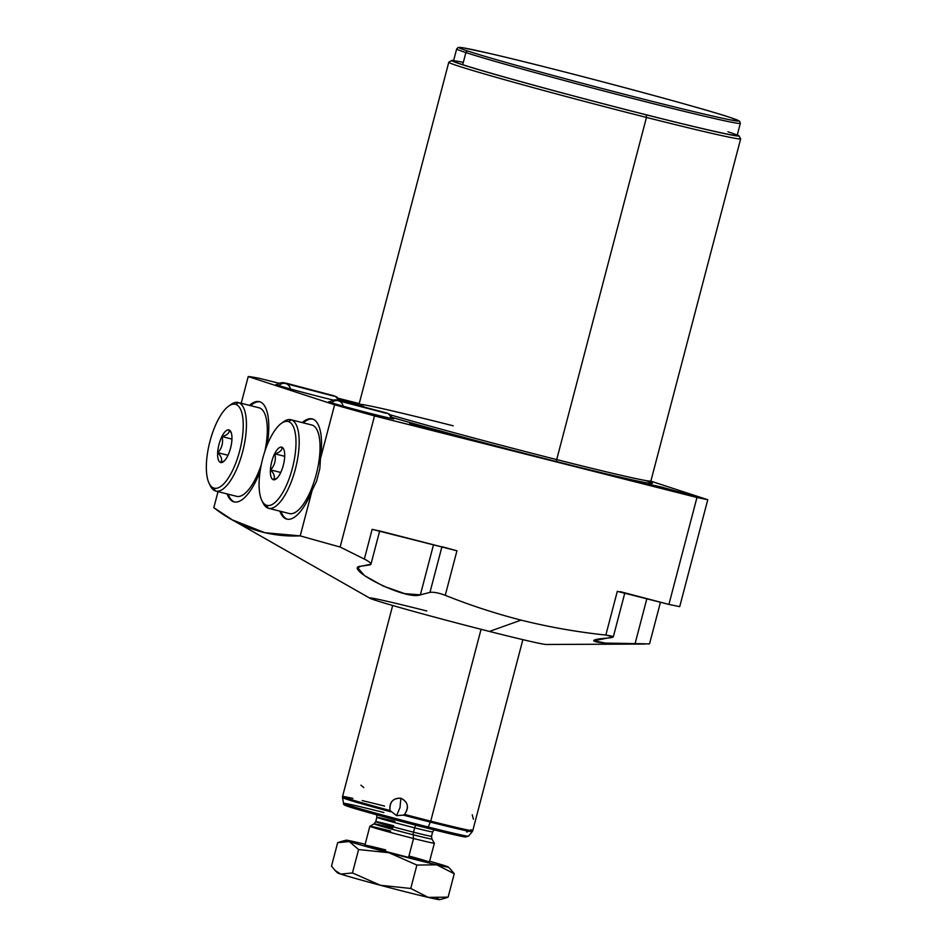 <?xml version="1.0" encoding="UTF-8"?>
<svg xmlns="http://www.w3.org/2000/svg" width="947" height="947" viewBox="0 0 947 947"><rect width="100%" height="100%" fill="white"/><g stroke="black" fill="none" stroke-linecap="round" stroke-linejoin="round"><path stroke-width="1.42" d="M453.222 425.807A150.881 3.445 -165.3 0 0 359.02 404.405A150.881 3.445 -165.3 0 0 363.755 406.571A150.881 3.445 -165.3 0 1 359.02 404.405L338.896 398.829L359.008 404.452L448.783 62.253A150.881 3.445 14.7 0 0 646.458 117.428L646.245 114.836A148.478 3.386 14.7 0 1 451.766 60.478A148.478 3.386 14.7 0 1 453.637 60.49A148.478 3.386 14.7 0 0 504.337 77.062A148.478 3.386 14.7 0 0 646.245 114.836A148.478 3.386 14.7 0 0 737.299 134.912A148.478 3.386 14.7 0 1 738.932 135.812L740.649 138.736A150.881 3.445 -165.3 0 1 646.458 117.428L556.694 459.591A150.881 3.445 -165.3 0 1 390.543 414.904A150.881 3.445 -165.3 0 0 556.694 459.591L646.458 117.428A150.881 3.445 14.7 0 0 740.661 138.83L650.897 480.981A150.881 3.445 -165.3 0 1 556.694 459.591A1.918 0.687 -75.8 0 0 556.872 461.663A152.798 3.48 -165.3 0 1 392.532 417.556A152.798 3.48 14.7 0 0 556.872 461.663A152.798 3.48 14.7 0 0 645.795 480.555M727.947 131.763A146.631 3.338 -165.3 0 1 645.617 114.634A146.631 3.338 -165.3 0 1 462.716 64.668A146.631 3.338 -165.3 0 1 463.32 62.336M426.801 610.981A91.338 2.083 14.7 0 0 375.509 600.315A91.338 2.083 14.7 0 0 489.445 631.436L521.051 620.119C494.926 613.396 469.665 605.121 445.256 595.308L456.939 550.787L372.147 529.337L364.346 559.073L340.127 547.035L374.515 415.922A267.125 6.084 14.7 0 1 334.611 404.76L248.221 376.563L241.213 403.268L248.221 376.563A267.125 6.084 14.7 0 1 259.123 378.255L278.998 383.275L259.123 378.255A267.125 6.084 14.7 0 0 248.221 376.563L334.611 404.76L320.453 458.715L319.826 468.658L316.499 481.372L312.179 490.262A51.683 18.609 -75.8 0 1 286.823 519.098A51.683 18.609 -75.8 0 1 279.85 511.143A51.683 18.609 -75.8 0 0 312.179 490.262L300.211 535.872C268.569 537.292 239.78 527.881 213.821 507.663L218.035 491.623L213.821 507.663L232.157 519.808L264.84 532.711L300.211 535.872L312.179 490.262L316.499 481.372L319.826 468.658L320.453 458.715L334.611 404.76A267.125 6.084 14.7 0 0 374.515 415.922L340.127 547.035A267.125 6.084 -165.3 0 1 300.211 535.872A267.125 6.084 14.7 0 0 340.127 547.035L364.346 559.073C370.301 562.151 372.171 564.092 369.946 564.874L360.641 566.259C342.068 567.478 405.127 600.694 420.361 594.858L429.962 592.396C433.537 591.887 438.639 592.858 445.256 595.308C469.665 605.121 494.926 613.396 521.051 620.119C548.964 627.056 577.232 632.04 605.831 635.07C614.745 636.325 615.538 637.307 608.234 638.018C578.262 640.184 598.788 644.552 635.082 643.605L644.86 644.055M359.233 403.576L338.458 398.32L359.233 403.576M620.392 591.686L668.913 604.411L696.956 497.483L374.515 415.922L707.764 499.732L650.861 481.159L707.764 499.732L696.956 497.483L668.913 604.411L617.302 591.354L605.831 635.07C577.232 632.04 548.964 627.056 521.051 620.119L489.445 631.436A91.338 2.083 -165.3 0 1 370.052 598.291L232.027 519.737M651.287 482.639A152.798 3.48 -165.3 0 1 556.872 461.663A1.918 0.687 104.2 0 1 556.694 459.591A150.881 3.445 -165.3 0 0 650.897 480.981L651.429 482.769M662.131 487.232L688.031 494.701L650.246 484.757L662.131 487.232L661.894 488.107L662.131 487.232L648.92 484.237L657.703 486.947L689.842 494.973L662.131 487.232M422.978 426.742L448.89 434.2L411.105 424.268L422.978 426.742L422.753 427.606L422.978 426.742L409.767 423.735L418.562 426.458L450.689 434.472L422.978 426.742M358.901 404.736L339.642 400.025L358.901 404.736M333.119 400.013A33.654 0.769 -165.3 0 1 320.062 396.817A33.654 0.769 -165.3 0 1 286.716 387.915A33.654 0.769 -165.3 0 1 277.057 384.6A33.654 0.769 14.7 0 0 275.968 384.506A33.654 0.769 14.7 0 0 320.062 396.817A33.654 0.769 14.7 0 0 333.119 400.013M392.827 418.349A33.654 0.769 -165.3 0 1 372.81 414.04A33.654 0.769 -165.3 0 1 339.464 405.138A33.654 0.769 -165.3 0 1 329.816 401.812A33.654 0.769 14.7 0 0 328.716 401.729A33.654 0.769 14.7 0 0 372.81 414.04A33.654 0.769 14.7 0 0 393.822 418.811A33.654 0.769 14.7 0 0 392.827 418.349M451.766 60.478L448.842 62.182A150.881 3.445 -165.3 0 0 646.458 117.428L646.245 114.836A148.478 3.386 14.7 0 0 738.932 135.812M644.943 644.055L546.111 644.481A91.338 2.083 -165.3 0 1 489.445 631.436M679.709 606.66L707.764 499.732L679.709 606.66L668.913 604.411L679.709 606.66M320.453 458.715A51.683 18.609 -75.8 0 0 302.259 422.587A51.683 18.609 -75.8 0 1 312.167 418.905A51.683 18.609 -75.8 0 1 320.453 458.715M227.102 493.92A51.683 18.609 -75.8 0 0 260.105 471.263A51.683 18.609 -75.8 0 1 234.075 501.886A51.683 18.609 -75.8 0 1 227.102 493.92M267.149 445.09A51.683 18.609 -75.8 0 0 249.499 405.375A51.683 18.609 -75.8 0 1 259.419 401.682A51.683 18.609 -75.8 0 1 267.149 445.09M378.895 530.746L456.939 550.787L441.953 546.691L456.939 550.787L445.256 595.308C438.639 592.858 433.537 591.887 429.962 592.396L441.87 546.975L429.962 592.396L420.361 594.858L433.477 544.856L420.361 594.858L404.854 593.662L383.286 586.086L364.536 575.622L357.8 567.869L360.641 566.259L370.94 564.27M660.45 602.268L649.524 643.924L635.082 643.605L646.825 598.824L635.082 643.605L605.607 643.108L593.686 640.764L613.277 636.976L605.831 635.07L617.302 591.354L624.795 593.059L613.277 637M369.946 564.874C372.171 564.092 370.301 562.151 364.346 559.073L372.147 529.337L379.652 531.042L370.94 564.258M228.191 494.192A51.683 18.609 -75.8 0 0 234.619 501.993A51.683 18.609 104.2 0 1 228.191 494.192M259.952 401.836A51.683 18.609 -75.8 0 0 250.588 405.647A51.683 18.609 104.2 0 1 259.952 401.836M209.843 484.663A45.669 16.442 -75.8 0 0 215.371 490.937L213.809 488.06A43.266 15.578 -75.8 0 0 239.627 451.068A43.266 15.578 -75.8 0 0 235.756 404.381L238.549 402.617A45.669 16.442 104.2 0 1 242.621 451.885A45.669 16.442 104.2 0 1 215.371 490.937A45.669 16.442 -75.8 0 0 215.762 491.055A45.669 16.442 -75.8 0 0 242.763 451.352A45.669 16.442 -75.8 0 0 238.549 402.617A45.669 16.442 -75.8 0 0 238.159 402.499L259.028 407.778A45.669 16.442 104.2 0 1 259.419 407.897A45.669 16.442 104.2 0 1 264.9 451.198A45.669 16.442 104.2 0 0 259.419 407.897L238.549 402.617L259.419 407.897A45.669 16.442 104.2 0 0 258.638 407.695M215.762 491.055L236.632 496.335A45.669 16.442 104.2 0 0 261.289 464.622A45.669 16.442 104.2 0 1 236.241 496.216M287.367 519.216A51.683 18.609 104.2 0 1 280.939 511.416A51.683 18.609 104.2 0 0 287.367 519.216M303.336 422.871A51.683 18.609 104.2 0 1 312.711 419.059A51.683 18.609 104.2 0 0 303.336 422.871M289.001 513.44A45.669 16.442 -75.8 0 0 316.239 474.388A45.669 16.442 -75.8 0 0 312.167 425.108A45.669 16.442 -75.8 0 0 311.385 424.919M470.754 829.773A67.308 1.539 14.7 0 1 472.754 830.697L472.269 831.644A67.083 1.527 -165.3 0 1 430.388 822.114L428.186 827.003A64.585 1.468 14.7 0 0 468.505 836.177A64.585 1.468 -165.3 0 1 428.186 827.003L430.388 822.114A67.083 1.527 -165.3 0 1 403.41 815.142L404.558 814.396A67.308 1.539 14.7 0 0 430.731 821.156A67.308 1.539 14.7 0 0 472.754 830.697A67.308 1.539 -165.3 0 1 430.731 821.156L481.064 629.305L430.731 821.156A67.308 1.539 -165.3 0 1 404.558 814.396C409.234 807.152 408.027 801.766 400.924 798.226C393.123 797.836 389.477 801.931 389.975 810.514A67.308 1.539 -165.3 0 1 342.542 796.545A67.308 1.539 14.7 0 0 389.975 810.514L396.568 815.616L403.41 815.142A67.083 1.527 14.7 0 0 430.388 822.114A67.083 1.527 14.7 0 0 472.269 831.644A67.083 1.527 14.7 0 0 470.055 830.626M394.875 821.369A28.848 0.663 14.7 0 0 376.87 817.273A28.848 0.663 14.7 0 0 414.656 827.832A28.848 0.663 14.7 0 0 432.672 831.916L431.524 836.284A28.848 0.663 -165.3 0 1 413.519 832.188L414.656 827.832L413.519 832.188A28.848 0.663 -165.3 0 1 375.722 821.641A28.848 0.663 -165.3 0 1 393.727 825.737M392.721 828.08A29.902 0.687 14.7 0 0 374.065 823.831A29.902 0.687 14.7 0 0 413.235 834.781A29.902 0.687 14.7 0 0 431.891 839.006L434.353 843.197A33.334 0.758 -165.3 0 1 413.531 838.486L413.235 834.781L413.531 838.486A33.334 0.758 14.7 0 0 434.353 843.221L429.393 862.113A33.334 0.758 -165.3 0 1 408.583 857.39L413.531 838.486A33.334 0.758 -165.3 0 1 369.875 826.281L374.065 823.831A29.902 0.687 14.7 0 0 413.235 834.781A29.902 0.687 14.7 0 0 431.891 839.006L431.524 836.284A28.848 0.663 -165.3 0 1 413.519 832.188A3.61 1.302 -75.8 0 0 413.235 834.781A3.61 1.302 104.2 0 1 413.519 832.188A28.848 0.663 -165.3 0 1 375.722 821.641L376.87 817.273A28.848 0.663 14.7 0 0 414.656 827.832A28.848 0.663 14.7 0 0 432.672 831.916L434.117 829.868M459.721 834.627A62.407 1.421 -165.3 0 1 427.121 828.104A2.403 0.864 -75.8 0 0 427.109 828.104A2.403 0.864 -75.8 0 0 428.186 827.003A64.585 1.468 -165.3 0 1 343.56 803.399A64.585 1.468 14.7 0 0 428.186 827.003A2.403 0.864 104.2 0 1 427.109 828.104A2.403 0.864 104.2 0 1 427.085 828.092A62.407 1.421 -165.3 0 1 360.677 810.289A62.407 1.421 -165.3 0 1 351.976 806.359M352.876 798.404A67.308 1.539 14.7 0 0 342.542 796.545L342.506 797.599A67.083 1.527 14.7 0 0 390.649 811.745A67.083 1.527 -165.3 0 1 342.506 797.599L343.56 803.399C343.039 804.323 344.483 805.317 347.88 806.382C357.126 809.614 395.941 820.244 427.109 828.104L464.977 836.947L468.505 836.177L472.269 831.644M385.713 849.921A33.334 0.758 14.7 0 0 366.998 846.026A33.334 0.758 14.7 0 0 408.583 857.39A33.334 0.758 -165.3 0 1 364.903 845.198L369.851 826.293A33.334 0.758 14.7 0 0 413.531 838.486L408.583 857.39A33.334 0.758 14.7 0 0 429.393 862.113A33.334 0.758 14.7 0 0 408.938 856.017M390.673 831.028A33.334 0.758 14.7 0 0 369.851 826.293M383.89 812.538A64.585 1.468 14.7 0 0 343.56 803.399M384.565 806.086A67.308 1.539 14.7 0 0 362.239 800.582M415.863 825.228A3.61 1.302 -75.8 0 0 414.656 827.832A3.61 1.302 104.2 0 1 415.863 825.228M436.591 898.348A52.878 1.207 -165.3 0 1 428.233 897.377A52.878 1.207 -165.3 0 1 380.398 885.267A52.878 1.207 -165.3 0 1 340.778 874.093A52.878 1.207 -165.3 0 1 337.925 872.732M357.528 842.475A52.878 1.207 -165.3 0 1 365.14 844.286A52.878 1.207 14.7 0 0 357.528 842.475A52.878 1.207 14.7 0 0 346.046 840.202A52.878 1.207 14.7 0 0 349.313 841.552A52.878 1.207 -165.3 0 1 357.528 842.475M450.583 869.31L454.252 873.738L436.768 864.824A52.878 1.207 14.7 0 0 448.274 867.014A52.878 1.207 14.7 0 0 444.972 865.747A52.878 1.207 14.7 0 0 429.63 861.214A52.878 1.207 -165.3 0 1 444.972 865.747A52.878 1.207 -165.3 0 1 436.768 864.824A52.878 1.207 -165.3 0 1 388.933 852.726A52.878 1.207 -165.3 0 1 349.313 841.552L337.653 842.7L331.509 866.114L337.653 842.7L340.956 841.587L349.313 841.552A52.878 1.207 14.7 0 0 388.933 852.726L358.593 849.542L352.45 872.945L380.398 885.267L410.749 888.464L428.233 897.377L448.109 897.14L454.252 873.738L448.109 897.14L444.794 898.265M454.252 873.738L436.768 864.824L416.893 865.061L410.749 888.464L416.893 865.061L388.933 852.726A52.878 1.207 14.7 0 0 436.768 864.824L416.893 865.061L388.933 852.726L358.593 849.542L349.313 841.552L358.593 849.542L352.45 872.945L380.398 885.267L410.749 888.464L428.233 897.377A52.878 1.207 -165.3 0 1 380.398 885.267A52.878 1.207 -165.3 0 1 340.778 874.093L352.45 872.945L340.778 874.093A52.878 1.207 -165.3 0 1 337.487 872.838L335.025 870.4M444.972 898.218L439.704 899.65A52.878 1.207 -165.3 0 1 428.233 897.377L448.109 897.14M331.509 866.114L335.167 870.542L340.778 874.093M472.245 814.799L473.393 819.226M467.475 831.916L466.551 831.88M404.558 814.396C409.353 807.542 408.145 802.145 400.924 798.226C392.863 798.084 389.217 802.18 389.975 810.514L396.568 815.616L399.977 807.696L400.924 798.226L399.977 807.696L396.568 815.616L403.41 815.142M360.937 785.17L363.79 787.584M358.724 802.89L355.918 802.216M213.809 488.06A43.266 15.578 -75.8 0 0 239.627 451.068A43.266 15.578 -75.8 0 0 235.756 404.381A43.266 15.578 -75.8 0 0 209.95 441.385A43.266 15.578 -75.8 0 0 213.809 488.06L215.371 490.937A45.669 16.442 104.2 0 1 210.471 486.071L209.169 483.444A43.266 15.578 -75.8 0 0 213.809 488.06M220.521 462.491A16.821 6.061 104.2 0 1 219.017 444.344A16.821 6.061 104.2 0 1 229.056 429.95A16.821 6.061 104.2 0 1 230.559 448.109A16.821 6.061 104.2 0 1 220.521 462.491A16.821 6.061 -75.8 0 0 223.243 461.852A16.821 6.061 -75.8 0 0 230.654 447.706A16.821 6.061 -75.8 0 0 230.855 431.749A16.821 6.061 -75.8 0 0 229.056 429.95L231.305 432.862L229.056 429.95A16.821 6.061 -75.8 0 0 219.017 444.344A16.821 6.061 -75.8 0 0 220.521 462.491L220.521 462.491M224.25 461L220.722 462.373C222.462 459.828 221.527 456.608 217.881 452.702C221.989 448.014 223.397 442.651 222.107 436.603C227.15 435.135 229.505 432.992 229.162 430.163C229.505 432.992 227.15 435.135 222.107 436.603L231.944 439.088L222.107 436.603C223.397 442.651 221.989 448.014 217.881 452.702L228.002 455.258L217.881 452.702C221.527 456.608 222.462 459.828 220.722 462.373L224.25 461M238.159 402.499A45.669 16.442 -75.8 0 0 229.92 405.316M228.748 406.05L231.139 404.369A45.669 16.442 104.2 0 1 238.549 402.617L235.756 404.381A43.266 15.578 -75.8 0 0 228.748 406.05A43.266 15.578 -75.8 0 0 209.689 442.403A43.266 15.578 -75.8 0 0 209.169 483.444M290.907 419.722L311.788 425.002A45.669 16.442 104.2 0 1 312.167 425.108L291.297 419.829A45.669 16.442 -75.8 0 0 290.907 419.722A45.669 16.442 -75.8 0 0 282.668 422.528M262.603 501.886A45.669 16.442 -75.8 0 0 268.119 508.16A45.669 16.442 104.2 0 1 263.23 503.283L261.917 500.667A43.266 15.578 -75.8 0 0 266.557 505.284L268.119 508.16A45.669 16.442 -75.8 0 0 268.51 508.279A45.669 16.442 -75.8 0 0 295.511 468.576A45.669 16.442 -75.8 0 0 291.297 419.829L288.515 421.604A43.266 15.578 -75.8 0 0 281.496 423.273A43.266 15.578 -75.8 0 0 262.437 459.626A43.266 15.578 -75.8 0 0 261.917 500.667M281.496 423.273L283.899 421.593A45.669 16.442 104.2 0 1 291.297 419.829L312.167 425.108A45.669 16.442 104.2 0 1 316.381 473.855A45.669 16.442 104.2 0 1 289.38 513.558L268.51 508.279M266.557 505.284A43.266 15.578 104.2 0 1 262.698 458.608A43.266 15.578 104.2 0 1 288.515 421.604A43.266 15.578 104.2 0 1 292.374 468.292A43.266 15.578 104.2 0 1 266.557 505.284A43.266 15.578 -75.8 0 0 292.374 468.292A43.266 15.578 -75.8 0 0 288.515 421.604L291.297 419.829A45.669 16.442 104.2 0 1 295.369 469.108A45.669 16.442 104.2 0 1 268.119 508.16L266.557 505.284M273.269 479.715A16.821 6.061 -75.8 0 0 283.307 465.332A16.821 6.061 -75.8 0 0 281.804 447.173A16.821 6.061 -75.8 0 0 271.765 461.568A16.821 6.061 -75.8 0 0 273.269 479.715L273.47 479.596C275.222 477.051 274.275 473.831 270.641 469.925C274.737 465.237 276.145 459.875 274.855 453.826C279.91 452.358 282.265 450.216 281.922 447.386L281.804 447.173A16.821 6.061 -75.8 0 0 271.765 461.568A16.821 6.061 -75.8 0 0 273.269 479.715A16.821 6.061 -75.8 0 0 275.991 479.064A16.821 6.061 -75.8 0 0 283.413 464.93A16.821 6.061 -75.8 0 0 283.615 448.973A16.821 6.061 -75.8 0 0 281.804 447.173L281.922 447.386C282.265 450.216 279.91 452.358 274.855 453.826C276.145 459.875 274.737 465.237 270.641 469.925C274.275 473.831 275.222 477.051 273.47 479.596L273.269 479.715M276.998 478.223L273.47 479.596L276.998 478.223M280.75 472.482L270.641 469.925L280.75 472.482M284.692 456.312L274.855 453.826L284.692 456.312M468.114 51.162A144.702 3.303 14.7 0 0 648.612 100.465A144.702 3.303 14.7 0 0 729.865 117.381A144.702 3.303 14.7 0 0 549.367 68.066A144.702 3.303 14.7 0 0 468.114 51.162A144.702 3.303 14.7 0 0 648.612 100.465A144.702 3.303 14.7 0 0 729.865 117.381A1.918 1.799 -71.9 0 1 729.983 117.404A1.918 1.799 108.1 0 0 729.865 117.381A144.702 3.303 14.7 0 0 549.367 68.066A144.702 3.303 14.7 0 0 468.114 51.162A1.918 1.799 108.1 0 0 465.888 52.582L462.716 64.668A146.631 3.338 -165.3 0 1 453.506 61.01L456.679 48.924A146.631 3.338 14.7 0 0 465.888 52.582A146.631 3.338 14.7 0 0 623.647 96.121A146.631 3.338 14.7 0 0 740.329 123.335A146.631 3.338 -165.3 0 1 623.647 96.121A146.631 3.338 -165.3 0 1 465.888 52.582A1.918 1.799 -71.9 0 1 468.114 51.162M737.157 135.421A146.631 3.338 -165.3 0 1 620.474 108.207A146.631 3.338 -165.3 0 1 462.716 64.668L465.888 52.582A146.631 3.338 -165.3 0 1 456.679 48.924L458.088 47.48L463.379 47.859L488.688 53.245C549.449 67.095 697.3 106.407 729.983 117.404L739.595 121.192L740.329 123.335L737.157 135.421M330.787 395.491A7.209 6.724 -71.9 0 1 333.758 395.728A7.209 6.724 108.1 0 0 330.787 395.491M278.915 385.618A7.209 6.724 -71.9 0 1 285.923 383.63A7.209 6.724 108.1 0 0 278.915 385.618M337.996 400.226A7.209 6.724 108.1 0 0 333.758 395.728L336.777 396.971L339.902 400.628M290.362 388.945A7.209 6.724 108.1 0 0 285.923 383.63L333.687 396.095M390.957 418.373A7.209 6.724 108.1 0 0 383.547 412.714A7.209 6.724 -71.9 0 1 386.506 412.951L339.334 400.498L335.321 399.823L331.947 400.403L329.52 402.12M343.11 406.168A7.209 6.724 108.1 0 0 331.663 402.83A7.209 6.724 -71.9 0 1 338.683 400.853L386.435 413.306M359.02 404.405L357.682 405.695M472.754 830.697L522.874 639.651M392.674 605.488L342.542 796.545M376.87 817.273L376.61 814.775M374.065 823.831L375.722 821.641M450.725 869.441L448.274 867.014M340.79 841.634L346.046 840.202M333.758 395.728L286.586 383.286L282.561 382.6L279.187 383.192L276.761 384.896M386.506 412.951L389.525 414.194L392.934 418.752"/></g></svg>
